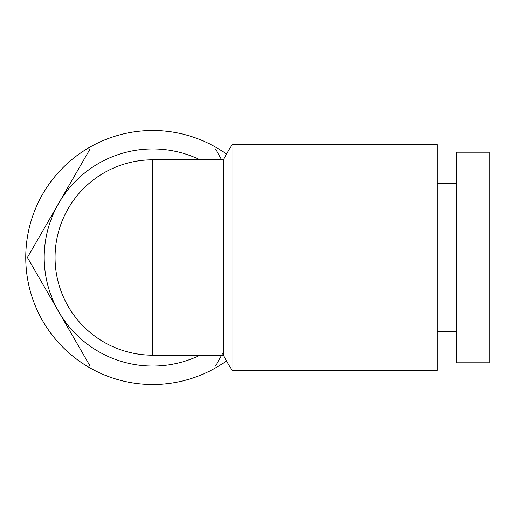 <?xml version="1.0" encoding="UTF-8"?>
<svg xmlns="http://www.w3.org/2000/svg" width="515" height="515" viewBox="0 0 515 515"><rect width="100%" height="100%" fill="white"/><g stroke="black" fill="none" stroke-linecap="round" stroke-linejoin="round"><path stroke-width="0.77" d="M226.503 154.107A126.999 126.999 0 0 0 25.75 257.5A126.999 126.999 0 0 0 226.503 360.893M223.22 352.543L215.424 366.049L90.08 366.049L27.411 257.5L90.08 148.951L152.749 148.951A108.549 108.549 0 0 1 200.065 159.805M200.065 355.196A108.549 108.549 0 0 1 46.949 281.769A108.549 108.549 0 0 1 152.749 148.951L215.424 148.951L221.688 159.805M489.25 152.208L489.25 362.792L456.683 362.792L456.683 152.208L489.25 152.208M437.145 257.5L437.145 370.388L231.988 370.388L231.988 144.612L437.145 144.612L437.145 257.5M223.22 159.805L223.22 355.196L152.749 355.196A97.695 97.695 0 0 1 55.06 257.5A97.695 97.695 0 0 1 152.749 159.805L152.749 355.196A97.695 97.695 0 0 1 55.06 257.5A97.695 97.695 0 0 1 152.749 159.805L223.22 159.805L231.988 144.612M456.683 183.688L437.145 183.688M456.683 331.312L437.145 331.312M223.22 355.196L231.988 370.388"/></g></svg>
